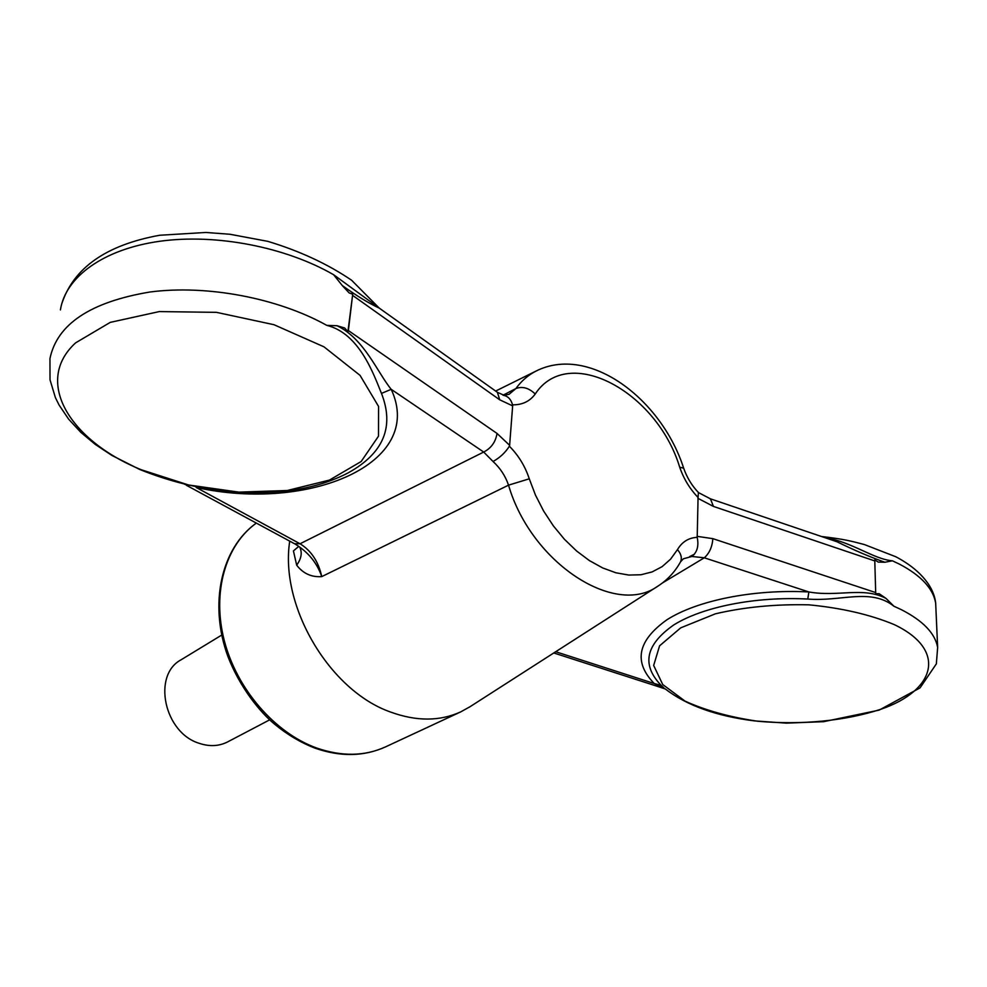 <?xml version="1.0" encoding="UTF-8"?>
<svg xmlns="http://www.w3.org/2000/svg" width="987" height="987" viewBox="0 0 987 987"><rect width="100%" height="100%" fill="white"/><g stroke="black" fill="none" stroke-linecap="round" stroke-linejoin="round"><path stroke-width="1.48" d="M348.374 330.559L352.704 294.175L347.917 331.669L348.374 330.559L497.041 433.441L509.625 445.322L512.648 405.867L499.743 399.821L497.386 392.308L496.399 391.605M509.625 445.322L509.378 446.21C518.57 455.5 525.195 466.37 529.266 478.806L535.509 495.19L543.615 511.019L553.349 525.861L564.453 539.309L576.605 551.005L589.461 560.628L602.687 567.944L615.9 572.781L628.768 575.063L640.958 574.755L652.16 571.905L662.129 566.649L670.617 559.135L677.464 549.611C682.091 541.826 688.667 537.742 697.204 537.36L698.068 497.46C689.814 488.886 683.695 478.794 679.698 467.209L683.658 468.171M679.698 467.209C656.96 391.802 568.475 343.427 535.225 394.01C529.871 401.351 522.308 404.966 512.549 404.83L512.648 405.867M512.549 404.83C511.18 399.969 508.65 396.922 504.962 395.676L503.58 395.392M875.716 593.73L874.766 559.851L875.716 593.73L879.133 593.705L885.993 598.393L893.926 606.228C870.497 587.684 841.109 601.811 807.773 599.047L808.859 591.953L704.299 557.803L691.838 556.471L683.337 558.802M697.069 536.348L712.861 538.655C712.219 546.946 709.357 553.325 704.299 557.803L662.548 582.898M382.043 310.103L379.193 308.067C369.052 303.416 356.739 295.903 342.267 285.551L333.631 274.744L380.822 309.227M509.378 446.21C505.393 452.552 499.94 457.647 493.031 461.497L483.692 452.046C491.168 448.209 495.622 442.003 497.041 433.441M186.235 485.197L294.533 543.738L300.048 543.763L483.692 452.046L391.197 389.322C377.54 372.654 364.141 338.615 336.999 325.722L344.648 327.98L347.917 331.669M680.08 562.639L680.536 561.85C674.911 571.979 667.323 580.109 657.749 586.229C615.086 617.146 531.24 563.121 508.539 485.16C505.393 475.981 500.224 468.085 493.031 461.497M336.999 325.71L326.833 325.389C359.465 333.335 373.777 374.579 381.475 393.406L391.197 389.322C425.853 463.483 309.03 512.475 196.154 487.455L300.048 543.763C311.25 550.697 318.493 561.64 321.762 576.605L508.539 485.16L529.266 478.806M683.386 558.765L680.536 561.85C682.165 557.976 681.141 553.892 677.464 549.611M697.204 537.36C698.969 545.984 697.18 552.35 691.838 556.471M509.132 394.282L515.88 388.557C521.42 380.945 528.119 375.122 535.978 371.1L495.647 391.062M503 395.219L515.88 388.557C522.419 386.102 528.872 387.916 535.225 394.01M289.734 541.147C279.543 606.018 329.485 690.592 390.42 711.985C416.304 721.46 439.758 721.423 460.769 711.861L470.244 706.581M298.753 546.428L293.423 550.906L296.68 565.181C303.108 573.533 311.473 577.346 321.762 576.605C317.481 564.145 309.708 554.003 298.432 546.169L295.15 544.071M665.25 688.963L654.245 683.535L661.105 685.286L663.807 687.766M825.453 537.841C851.3 541.592 873.779 559.321 892.408 560.801L899.576 564.206C921.105 575.569 933.147 588.536 935.664 603.082L935.984 610.139M874.766 559.851L878.208 562.084L884.87 562.245L892.408 560.801M555.706 651.728L654.245 683.535C633.235 661.944 637.516 640.662 667.064 619.676C697.093 600.54 753.18 589.017 808.859 591.953C837.938 597.184 863.144 586.475 885.981 598.393M352.704 294.175L349.164 292.942L342.267 285.551M884.87 562.245C870.164 557.038 854.187 550.203 836.927 541.74L709.875 498.645M296.68 565.181C301.356 558.642 302.392 552.658 299.789 547.217M698.068 497.46L698.401 492.488M874.593 560.863L713.428 506.417L710.43 498.83L698.574 492.636M221.73 635.06L181.152 659.76C152.035 675.022 164.101 732.773 199.201 743.31C209.491 746.764 218.966 746.295 227.639 741.903L269.71 719.819M499.743 399.821L352.84 295.545M875.481 592.496L712.861 538.655M713.428 506.417L697.895 498.312M333.631 274.744C285.638 246.997 215.931 233.401 159.549 241.297C103.129 249.23 65.438 277.125 60.417 309.918M893.926 606.228L901.168 609.571C922.968 620.7 935.121 633.321 937.65 647.447L936.355 663.856L920.069 687.877L879.096 710.134L823.639 721.682L786.429 723.138L754.315 720.88C716.34 716.118 686.582 705.409 665.028 688.778M894.21 624.586C947.212 649.754 935.972 690.234 881.218 709.135C845.612 720.966 800.889 725.211 757.757 721.238C729.825 717.167 705.582 710.455 685.04 701.115L662.733 684.534L653.665 665.46L659.575 645.831L680.722 627.843L715.452 613.803C744.358 607.054 775.535 604.056 808.97 604.834C841.738 608.004 870.152 614.593 894.21 624.586M661.105 685.286C641.34 664.843 645.523 644.745 673.677 625.005C702.238 607.017 755.24 596.271 807.773 599.047M689.642 556.582L694.404 554.213M663.474 687.47L655.22 685.644L553.793 652.962M381.475 393.406C394.553 426.816 383.536 453.255 348.399 472.736C332.619 481.039 314.446 486.801 293.892 489.996C242.049 496.905 190.639 490.058 139.685 469.454L111.839 455.402L95.344 444.458L80.848 432.368L68.658 419.204L59.097 405.065L55.42 397.675L50.016 379.81L49.955 358.565C57.098 324.155 90.434 301.973 149.962 292.004C207.122 284.527 277.976 298.099 326.833 325.389M141.079 469.689L188.616 484.999L238.842 492.131L287.279 490.502L329.473 480.077L361.156 461.521L378.49 436.205L378.564 406.447L360.058 375.368L323.958 346.819L273.991 324.711L216.474 312.348L159.289 311.584L110.26 322.367L75.592 342.871C33.176 381.636 70.139 440.757 141.079 469.689M316.568 747.973C341.736 756.708 364.709 756.35 385.485 746.9C363.956 756.622 340.441 757.029 314.927 748.109C300.801 742.643 287.39 734.71 274.719 724.273C259.926 712.133 239.903 687.446 227.948 656.614C208.627 604.069 221.15 548.069 256.336 523.085C225.567 545.021 211.749 592.348 224.333 640.797C236.88 689.222 274.83 732.922 316.568 747.973M184.495 484.247L189.146 485.345M504.962 395.676L497.386 392.308L379.193 308.067L351.582 280.222C327.388 263.837 299.419 250.871 267.674 241.321L229.971 234.264L205.876 232.463L159.721 235.251C106.041 244.986 73.334 268.008 61.601 304.304M503.543 395.38L509.181 394.257M657.749 586.229L468.899 707.445M821.529 536.521C844.897 539.235 850.819 541.049 864.328 544.528L895.9 556.791C922.956 571.152 934.282 588.894 935.664 603.082L937.65 647.447M460.769 711.861L385.485 746.9M698.722 492.809C691.949 485.838 686.89 477.523 683.559 467.863C661.352 399.069 589.338 344.118 535.978 371.1M664.868 688.827L655.627 685.78"/></g></svg>
